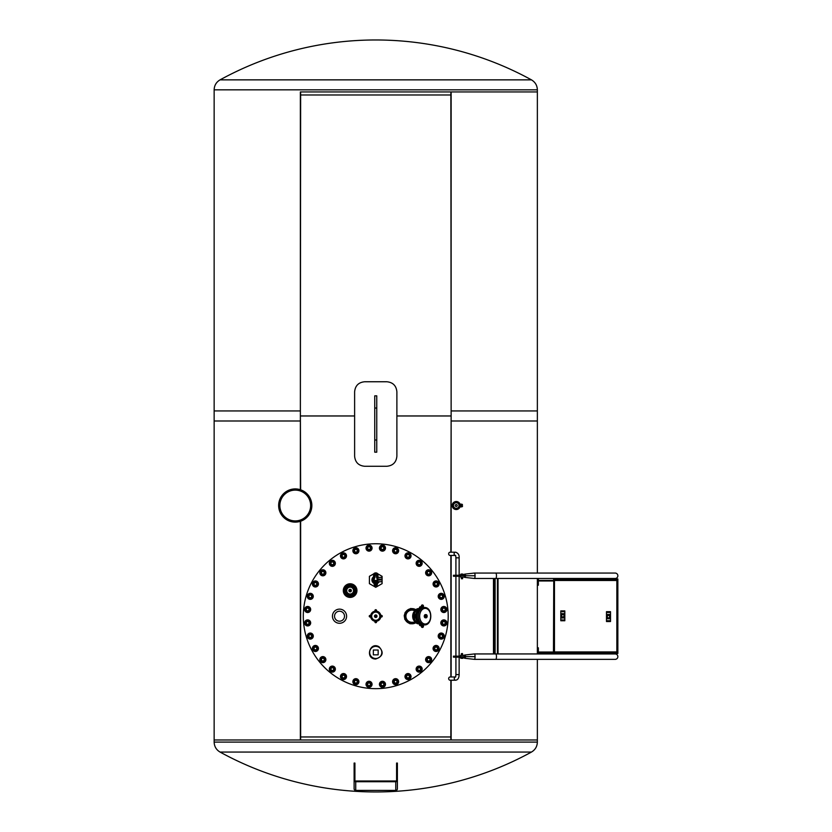 <?xml version="1.0" encoding="UTF-8"?>
<svg xmlns="http://www.w3.org/2000/svg" width="832" height="832" viewBox="0 0 832 832"><rect width="100%" height="100%" fill="white"/><g stroke="black" fill="none" stroke-linecap="round" stroke-linejoin="round"><path stroke-width="1.25" d="M300.362 489.726L300.362 410.935L214.146 410.935L214.146 739.981L300.362 739.981L300.362 521.321M537.358 573.061L537.358 410.935L451.142 410.935L451.142 552.209M451.142 555.433L451.142 676.988M451.142 680.212L451.142 739.981L537.358 739.981L214.146 739.981L214.146 742.092L537.358 742.092L537.358 659.36M450.861 552.209L451.142 410.935M300.643 489.819L300.362 410.935M300.643 521.227L300.643 739.981M450.861 739.981L450.861 680.212M450.861 676.988L450.861 555.433M300.362 91.946L537.358 91.946L451.142 91.946L451.142 420.992L537.358 420.992L537.358 89.835L214.146 89.835L214.146 420.992L300.362 420.992L300.362 91.946M300.643 91.946L300.362 420.992M450.861 91.946L451.142 420.992M376.761 395.834L376.761 452.192L374.743 452.192L374.743 395.834L376.761 395.834M455.832 509.465L455.998 509.486A3.973 3.973 0 0 0 456.529 509.486L456.664 509.465M456.862 509.444A3.973 3.973 0 0 0 457.402 509.33M457.725 509.215A3.973 3.973 0 0 0 458.214 508.976L457.631 509.236M459.701 507.489A3.973 3.973 0 0 0 459.94 506.99L459.649 507.572M459.649 503.464L459.94 504.057A3.973 3.973 0 0 0 459.701 503.558M458.484 502.414L458.536 502.206A4.025 4.025 0 0 0 458.245 502.029L458.078 502.164A3.827 3.827 0 0 1 458.484 502.414L458.973 502.559A3.973 3.973 0 0 0 458.505 502.247M457.631 501.8L458.234 502.081A3.973 3.973 0 0 0 457.725 501.831M457.402 501.717A3.973 3.973 0 0 0 456.862 501.592M456.664 501.571L456.498 501.561A3.973 3.973 0 0 0 455.978 501.561L455.832 501.571M455.634 501.592A3.973 3.973 0 0 0 455.104 501.717M454.782 501.831A3.973 3.973 0 0 0 454.282 502.07L454.865 501.8M453.991 502.247A3.973 3.973 0 0 0 453.284 502.798L452.93 503.235A4.025 4.025 0 0 0 452.754 503.526L452.514 504.036A4.025 4.025 0 0 0 452.4 504.348L452.275 504.899A4.025 4.025 0 0 0 452.234 505.242L452.234 505.804A4.025 4.025 0 0 0 452.275 506.137L452.4 506.688A4.025 4.025 0 0 0 452.514 507.01L452.754 507.52A4.025 4.025 0 0 0 452.93 507.801L453.284 508.248A4.025 4.025 0 0 0 453.523 508.487L453.97 508.841A4.025 4.025 0 0 0 454.251 509.018L454.761 509.257A4.025 4.025 0 0 0 455.083 509.371L455.634 509.496A4.025 4.025 0 0 0 455.967 509.538L456.529 509.538A4.025 4.025 0 0 0 456.872 509.496L457.423 509.371A4.025 4.025 0 0 0 457.735 509.257L458.245 509.018A4.025 4.025 0 0 0 458.536 508.841L458.973 508.487A4.025 4.025 0 0 0 459.212 508.248L459.566 507.801A4.025 4.025 0 0 0 459.742 507.52L459.992 507.01A4.025 4.025 0 0 0 460.106 506.688L460.231 506.137A4.025 4.025 0 0 0 460.262 505.804L460.262 505.242A4.025 4.025 0 0 0 460.231 504.899L460.106 504.348A4.025 4.025 0 0 0 459.992 504.036L459.742 503.526A4.025 4.025 0 0 0 459.566 503.235L459.212 502.798A4.025 4.025 0 0 0 458.973 502.559M452.795 503.558A3.973 3.973 0 0 0 452.556 504.046L452.858 503.464M452.504 504.213L452.452 504.369A3.973 3.973 0 0 0 452.327 504.91M452.286 505.242A3.973 3.973 0 0 0 452.286 505.794M452.327 506.137A3.973 3.973 0 0 0 452.442 506.667L452.504 506.823M452.858 507.572L452.556 506.979A3.973 3.973 0 0 0 452.795 507.489M454.865 509.236L454.262 508.955A3.973 3.973 0 0 0 454.782 509.215M455.104 509.33A3.973 3.973 0 0 0 455.634 509.444M397.384 780.239L397.384 788.902A1.612 1.498 180 0 1 395.772 790.4L395.772 781.726A1.612 1.498 0 0 0 397.384 780.239L397.384 763.069L396.583 763.069L396.583 780.239A0.801 0.749 0 0 1 395.772 780.988L355.722 780.988A0.801 0.749 180 0 1 354.921 780.239L354.921 763.069L354.12 763.069L354.12 780.239A1.612 1.498 0 0 0 355.722 781.726L355.722 790.4A1.612 1.498 180 0 1 354.12 788.902L354.12 780.239M355.722 790.4L395.772 790.4M395.772 781.726L355.722 781.726M462.446 505.523L462.436 506.584L462.446 505.523M462.436 506.584L461.24 506.938L461.24 504.109L462.436 504.462M460.044 506.875L461.24 506.875L461.24 504.161L460.044 504.161M455.021 509.298L455.666 509.444M453.471 508.352L454.126 508.872M452.941 507.718L453.357 508.238M452.317 506.022L452.452 506.667M452.296 505.19L452.296 505.856M452.452 504.369L452.317 505.024M453.357 502.809L452.941 503.329M454.126 502.174L453.471 502.684M455.666 501.592L455.021 501.748M457.475 501.748L456.83 501.592M459.025 502.684L458.38 502.174M459.555 503.329L459.139 502.809M459.139 508.238L459.555 507.718M458.38 508.872L459.025 508.352M456.83 509.444L457.475 509.298M456.248 504.566A0.957 0.957 0 0 1 457.08 506.002A0.957 0.957 0 0 1 455.426 506.002A0.957 0.957 0 0 1 456.248 504.566M456.248 502.705A2.818 2.818 0 0 1 458.692 506.927A2.818 2.818 0 0 1 453.814 506.927A2.818 2.818 0 0 1 456.248 502.705M454.022 502.414A3.827 3.827 0 0 1 454.418 502.164L454.251 502.029A4.025 4.025 0 0 0 453.97 502.206L453.721 502.653M454.771 501.998A3.827 3.827 0 0 1 455.208 501.842L455.083 501.665A4.025 4.025 0 0 0 454.761 501.779L454.418 502.164M455.593 501.758A3.827 3.827 0 0 1 456.061 501.706L455.967 501.509A4.025 4.025 0 0 0 455.634 501.54L455.208 501.842M456.446 501.706A3.827 3.827 0 0 1 456.914 501.758L456.872 501.54A4.025 4.025 0 0 0 456.529 501.509L456.061 501.706M457.288 501.842A3.827 3.827 0 0 1 457.735 501.998L457.735 501.779A4.025 4.025 0 0 0 457.423 501.665L456.914 501.758M531.45 79.862A323.814 323.814 0 0 0 220.054 79.862L531.45 79.862C535.236 82.108 537.202 85.436 537.358 89.835M220.054 752.066A323.814 323.814 0 0 0 531.45 752.066L220.054 752.066C216.268 749.819 214.302 746.491 214.146 742.092M300.643 415.969L354.619 415.969L300.643 415.969M396.885 415.969L450.861 415.969L396.885 415.969M450.861 736.965L300.643 736.965L450.861 736.965M300.643 94.973L450.861 94.973L300.643 94.973M386.818 381.753C392.922 382.346 396.282 385.694 396.885 391.81L396.885 456.217C396.282 462.332 392.922 465.681 386.818 466.274L364.676 466.274C358.571 465.681 355.222 462.332 354.619 456.217L354.619 391.81C355.222 385.694 358.571 382.346 364.676 381.753L386.818 381.753M310.71 503.464A15.6 15.6 0 0 0 293.197 490.058A15.6 15.6 0 0 0 279.791 507.572A15.6 15.6 0 0 0 297.305 520.978A15.6 15.6 0 0 0 310.71 503.464A15.6 15.6 0 0 1 297.305 520.978A15.6 15.6 0 0 0 310.71 503.464A15.6 15.6 0 0 0 293.197 490.058A15.6 15.6 0 0 0 279.791 507.572A15.6 15.6 0 0 0 297.305 520.978M311.709 503.329A16.598 16.598 0 0 0 293.062 489.06A16.598 16.598 0 0 0 278.793 507.707A16.598 16.598 0 0 0 297.44 521.976A16.598 16.598 0 0 0 311.709 503.329A16.598 16.598 0 0 0 293.062 489.06A16.598 16.598 0 0 0 278.793 507.707A16.598 16.598 0 0 0 297.44 521.976A16.598 16.598 0 0 0 311.709 503.329M303.295 616.21A72.446 72.446 0 0 1 411.975 553.467A72.446 72.446 0 0 1 411.975 678.954A72.446 72.446 0 0 1 303.295 616.21M344.022 587.579A6.812 6.812 0 0 0 350.574 597.397A6.812 6.812 0 0 0 355.805 586.81A6.812 6.812 0 0 0 344.022 587.579M345.072 588.099A5.647 5.647 0 0 0 350.501 596.232A5.647 5.647 0 0 0 354.827 587.454A5.647 5.647 0 0 0 345.072 588.099M349.003 590.034A1.269 1.269 0 0 0 350.22 591.854A1.269 1.269 0 0 0 351.187 589.888A1.269 1.269 0 0 0 349.003 590.034M349.118 590.096A1.134 1.134 0 0 0 350.21 591.729A1.134 1.134 0 0 0 351.083 589.961A1.134 1.134 0 0 0 349.118 590.096M349.627 591.614A1.134 1.134 0 0 0 351.27 590.522A1.134 1.134 0 0 0 349.502 589.649A1.134 1.134 0 0 0 349.627 591.614M404.747 615.202A7.29 7.29 0 0 1 415.792 609.991A7.29 7.29 0 0 0 404.747 615.202L404.747 617.219A7.29 7.29 0 0 0 415.792 622.43A7.29 7.29 0 0 1 404.747 617.219M404.238 616.21L404.29 615.202L404.924 615.202M404.862 616.21L404.924 617.219M414.7 610.771A6.074 6.074 0 0 0 406.037 614.931A6.074 6.074 0 0 0 412.225 622.284L412.37 622.284A6.178 5.699 -90 0 1 412.006 622.253A130.666 50.003 -90 0 0 412.11 622.263A6.157 5.689 90 0 0 412.464 622.284A6.219 5.741 -90 0 1 412.214 622.284A6.074 6.074 0 0 1 411.975 622.284A6.074 6.074 0 0 0 412.225 622.284M412.953 622.274L412.599 622.284A6.126 5.658 90 0 0 412.766 622.284L413.015 622.284A6.084 5.626 -90 0 1 413.005 622.284L413.317 622.284M413.826 622.284L413.826 622.284A6.126 5.668 -90 0 1 413.462 622.263A6.074 5.616 -90 0 1 412.766 622.253L413.088 622.253A6.094 5.637 90 0 0 413.327 622.274L412.745 622.284M413.182 622.284A6.084 5.626 -90 0 1 413.026 622.284L413.587 622.284A6.105 5.637 90 0 0 413.733 622.284L413.785 622.284A6.105 5.647 -90 0 1 413.681 622.284M414.274 622.284A6.188 5.71 90 0 0 414.305 622.284L415.657 622.284M415.657 610.126L411.975 610.126A6.074 6.074 0 0 0 405.902 616.21A6.074 6.074 0 0 0 411.975 622.284L412.786 622.284M422.542 605.623L422.542 606.934L422.542 605.623M422.406 606.902L422.406 605.654M422.791 607.391A8.819 6.24 90 0 0 422.542 607.391A8.819 6.24 90 0 0 421.356 607.547L421.678 606.746A1.31 0.926 -90 0 1 422.542 604.968A1.31 0.926 -90 0 1 423.405 606.746L423.53 607.412M422.406 604.989A1.31 0.926 90 0 0 421.398 606.746L421.356 607.547M422.542 626.787L422.542 625.487L422.542 626.787M422.406 626.756L422.406 625.518M423.53 625.009L423.405 625.674A1.31 0.926 -90 0 1 422.542 627.442A1.31 0.926 -90 0 1 421.678 625.674L421.356 624.874A8.819 6.24 90 0 0 422.542 625.03A8.819 6.24 90 0 0 422.791 625.019M415.854 617.438A1.31 0.926 -90 0 1 415.522 614.9A1.31 0.926 -90 0 1 415.854 614.983L416.416 614.536A8.819 6.24 90 0 0 416.302 616.21A8.819 6.24 90 0 0 416.416 617.885L416.135 617.885A8.819 6.24 -90 0 0 421.075 624.874L421.398 625.674A1.31 0.926 90 0 0 422.406 627.432M415.064 616.21L415.522 615.555L415.522 616.866L415.064 616.21M415.386 616.834L415.386 615.586M415.085 614.921A0.801 0.572 -90 0 0 415.324 614.442L415.605 614.442A0.801 0.572 90 0 1 415.386 614.9A1.31 0.926 90 0 0 415.386 617.5A0.801 0.572 90 0 1 415.605 617.978A7.207 5.096 90 0 1 415.542 617.521L415.241 617.521M421.075 607.547A8.819 6.24 -90 0 0 416.135 614.536L415.854 614.994M425.412 617.822A1.612 1.134 -90 0 1 425.412 614.598M423.977 624.926A8.819 6.24 -90 0 1 423.041 625.03A8.819 6.24 -90 0 1 416.801 616.21A8.819 6.24 -90 0 1 423.041 607.391A8.819 6.24 -90 0 1 423.977 607.485M339.529 611.218A4.992 4.992 0 0 1 343.845 618.706A4.992 4.992 0 0 1 335.202 618.706A4.992 4.992 0 0 1 339.529 611.218M346.601 616.21A7.072 7.072 0 0 1 339.529 623.282A7.072 7.072 0 0 1 332.446 616.21A7.072 7.072 0 0 1 339.529 609.138A7.072 7.072 0 0 1 346.601 616.21M375.752 658.507A6.074 6.074 0 0 1 370.49 649.397A6.074 6.074 0 0 1 381.004 649.397A6.074 6.074 0 0 1 375.752 658.507M373.339 650.021L378.165 650.021L378.165 654.846L373.339 654.846L373.339 650.021M444.787 608.514A1.362 1.362 0 0 1 444.236 610.813A1.362 1.362 0 0 1 442.52 609.19A1.362 1.362 0 0 1 444.787 608.514M444.954 608.338A1.612 1.612 0 0 0 442.676 608.4A1.612 1.612 0 0 0 442.738 610.667A1.612 1.612 0 0 0 445.016 610.605A1.612 1.612 0 0 0 444.954 608.338M442.239 609.502A1.612 1.612 0 0 0 444.652 610.896A1.612 1.612 0 0 0 444.652 608.109A1.612 1.612 0 0 0 442.239 609.502M443.841 607.235A2.267 2.267 0 0 0 441.886 610.636A2.267 2.267 0 0 0 445.806 610.636A2.267 2.267 0 0 0 443.841 607.235M441.428 608.109L443.841 606.715L446.264 608.109L446.264 610.896L443.841 612.29L441.428 610.896L441.428 608.109M443.841 612.518A3.016 3.016 0 0 0 446.462 607.994A3.016 3.016 0 0 0 441.23 607.994A3.016 3.016 0 0 0 443.841 612.518M441.958 595.192A1.362 1.362 0 0 1 441.865 597.553A1.362 1.362 0 0 1 439.868 596.294A1.362 1.362 0 0 1 441.958 595.192M442.083 594.984A1.612 1.612 0 0 0 439.868 595.494A1.612 1.612 0 0 0 440.367 597.709A1.612 1.612 0 0 0 442.593 597.199A1.612 1.612 0 0 0 442.083 594.984M439.65 596.658A1.612 1.612 0 0 0 442.291 597.553A1.612 1.612 0 0 0 441.75 594.818A1.612 1.612 0 0 0 439.65 596.658M440.783 594.121A2.267 2.267 0 0 0 439.525 597.844A2.267 2.267 0 0 0 443.373 597.074A2.267 2.267 0 0 0 440.783 594.121M438.589 595.452L440.69 593.611L443.321 594.506L443.872 597.241L441.771 599.082L439.13 598.187L438.589 595.452M441.813 599.31A3.016 3.016 0 0 0 443.498 594.36A3.016 3.016 0 0 0 438.37 595.379A3.016 3.016 0 0 0 441.813 599.31M436.582 582.681A1.362 1.362 0 0 1 436.956 585.01A1.362 1.362 0 0 1 434.751 584.168A1.362 1.362 0 0 1 436.582 582.681M436.675 582.452A1.612 1.612 0 0 0 434.595 583.378A1.612 1.612 0 0 0 435.521 585.458A1.612 1.612 0 0 0 437.601 584.532A1.612 1.612 0 0 0 436.675 582.452M434.606 584.574A1.612 1.612 0 0 0 437.372 584.938A1.612 1.612 0 0 0 436.301 582.358A1.612 1.612 0 0 0 434.606 584.574M435.23 581.859A2.267 2.267 0 0 0 434.72 585.749A2.267 2.267 0 0 0 438.339 584.251A2.267 2.267 0 0 0 435.23 581.859M433.326 583.586L435.032 581.381L437.788 581.745L438.859 584.314L437.164 586.529L434.398 586.165L433.326 583.586M437.247 586.747A3.016 3.016 0 0 0 437.934 581.558A3.016 3.016 0 0 0 433.098 583.554A3.016 3.016 0 0 0 437.247 586.747M428.875 571.459A1.362 1.362 0 0 1 429.697 573.674A1.362 1.362 0 0 1 427.367 573.279A1.362 1.362 0 0 1 428.875 571.459M428.917 571.21A1.612 1.612 0 0 0 427.055 572.53A1.612 1.612 0 0 0 428.376 574.392A1.612 1.612 0 0 0 430.227 573.071A1.612 1.612 0 0 0 428.917 571.21M427.305 573.695A1.612 1.612 0 0 0 430.092 573.508A1.612 1.612 0 0 0 428.542 571.189A1.612 1.612 0 0 0 427.305 573.695M427.388 570.918A2.267 2.267 0 0 0 427.638 574.829A2.267 2.267 0 0 0 430.903 572.655A2.267 2.267 0 0 0 427.388 570.918M425.859 572.978L427.097 570.482L429.874 570.294L431.423 572.614L430.196 575.12L427.409 575.297L425.859 572.978M430.321 575.307A3.016 3.016 0 0 0 429.978 570.097A3.016 3.016 0 0 0 425.63 572.998A3.016 3.016 0 0 0 430.321 575.307M419.12 561.954A1.362 1.362 0 0 1 420.358 563.961A1.362 1.362 0 0 1 417.997 564.034A1.362 1.362 0 0 1 419.12 561.954M419.11 561.704A1.612 1.612 0 0 0 417.55 563.358A1.612 1.612 0 0 0 419.203 564.928A1.612 1.612 0 0 0 420.763 563.274A1.612 1.612 0 0 0 419.11 561.704M418.018 564.45A1.612 1.612 0 0 0 420.711 563.732A1.612 1.612 0 0 0 418.746 561.756A1.612 1.612 0 0 0 418.018 564.45M417.56 561.714A2.267 2.267 0 0 0 418.569 565.5A2.267 2.267 0 0 0 421.346 562.734A2.267 2.267 0 0 0 417.56 561.714M416.468 564.034L417.186 561.34L419.879 560.622L421.855 562.598L421.127 565.292L418.434 566.01L416.468 564.034M421.294 565.448A3.016 3.016 0 0 0 419.942 560.404A3.016 3.016 0 0 0 416.239 564.096A3.016 3.016 0 0 0 421.294 565.448M407.701 554.538A1.362 1.362 0 0 1 409.313 556.265A1.362 1.362 0 0 1 407.004 556.795A1.362 1.362 0 0 1 407.701 554.538M407.649 554.289A1.612 1.612 0 0 0 406.432 556.223A1.612 1.612 0 0 0 408.366 557.43A1.612 1.612 0 0 0 409.573 555.506A1.612 1.612 0 0 0 407.649 554.289M407.108 557.201A1.612 1.612 0 0 0 409.614 555.974A1.612 1.612 0 0 0 407.295 554.424A1.612 1.612 0 0 0 407.108 557.201M406.12 554.601A2.267 2.267 0 0 0 407.857 558.126A2.267 2.267 0 0 0 410.041 554.861A2.267 2.267 0 0 0 406.12 554.601M405.506 557.097L405.683 554.31L408.19 553.082L410.509 554.632L410.322 557.409L407.826 558.646L405.506 557.097M410.519 557.544A3.016 3.016 0 0 0 408.2 552.854A3.016 3.016 0 0 0 405.298 557.201A3.016 3.016 0 0 0 410.519 557.544M395.054 549.484A1.362 1.362 0 0 1 396.968 550.867A1.362 1.362 0 0 1 394.815 551.834A1.362 1.362 0 0 1 395.054 549.484M394.95 549.255A1.612 1.612 0 0 0 394.139 551.387A1.612 1.612 0 0 0 396.271 552.198A1.612 1.612 0 0 0 397.082 550.077A1.612 1.612 0 0 0 394.95 549.255M394.992 552.219A1.612 1.612 0 0 0 397.207 550.524A1.612 1.612 0 0 0 394.628 549.453A1.612 1.612 0 0 0 394.992 552.219M393.526 549.858A2.267 2.267 0 0 0 395.907 552.978A2.267 2.267 0 0 0 397.405 549.349A2.267 2.267 0 0 0 393.526 549.858M393.401 552.427L393.037 549.661L395.252 547.966L397.821 549.037L398.185 551.793L395.98 553.498L393.401 552.427M398.403 551.886A3.016 3.016 0 0 0 395.221 547.737A3.016 3.016 0 0 0 393.214 552.573A3.016 3.016 0 0 0 398.403 551.886M381.67 546.998A1.362 1.362 0 0 1 383.812 547.986A1.362 1.362 0 0 1 381.888 549.349A1.362 1.362 0 0 1 381.67 546.998M381.524 546.801A1.612 1.612 0 0 0 381.139 549.047A1.612 1.612 0 0 0 383.386 549.422A1.612 1.612 0 0 0 383.77 547.186A1.612 1.612 0 0 0 381.524 546.801M382.138 549.692A1.612 1.612 0 0 0 383.978 547.591A1.612 1.612 0 0 0 381.243 547.05A1.612 1.612 0 0 0 382.138 549.692M380.234 547.674A2.267 2.267 0 0 0 383.188 550.254A2.267 2.267 0 0 0 383.947 546.416A2.267 2.267 0 0 0 380.234 547.674M380.619 550.212L379.725 547.57L381.555 545.47L384.29 546.021L385.195 548.652L383.354 550.753L380.619 550.212M385.414 548.704A3.016 3.016 0 0 0 381.482 545.251A3.016 3.016 0 0 0 380.463 550.378A3.016 3.016 0 0 0 385.414 548.704M368.056 547.175A1.362 1.362 0 0 1 370.354 547.726A1.362 1.362 0 0 1 368.722 549.442A1.362 1.362 0 0 1 368.056 547.175M367.869 547.009A1.612 1.612 0 0 0 367.942 549.286A1.612 1.612 0 0 0 370.209 549.224A1.612 1.612 0 0 0 370.146 546.946A1.612 1.612 0 0 0 367.869 547.009M369.044 549.723A1.612 1.612 0 0 0 370.438 547.31A1.612 1.612 0 0 0 367.65 547.31A1.612 1.612 0 0 0 369.044 549.723M366.777 548.111A2.267 2.267 0 0 0 370.178 550.077A2.267 2.267 0 0 0 370.178 546.156A2.267 2.267 0 0 0 366.777 548.111M367.65 550.524L366.257 548.111L367.65 545.698L370.438 545.698L371.831 548.111L370.438 550.524L367.65 550.524M372.06 548.111A3.016 3.016 0 0 0 367.536 545.501A3.016 3.016 0 0 0 367.536 550.732A3.016 3.016 0 0 0 372.06 548.111M354.734 550.004A1.362 1.362 0 0 1 357.094 550.098A1.362 1.362 0 0 1 355.836 552.094A1.362 1.362 0 0 1 354.734 550.004M354.526 549.869A1.612 1.612 0 0 0 355.025 552.094A1.612 1.612 0 0 0 357.25 551.585A1.612 1.612 0 0 0 356.741 549.37A1.612 1.612 0 0 0 354.526 549.869M356.2 552.313A1.612 1.612 0 0 0 357.094 549.671A1.612 1.612 0 0 0 354.359 550.212A1.612 1.612 0 0 0 356.2 552.313M353.662 551.169A2.267 2.267 0 0 0 357.375 552.427A2.267 2.267 0 0 0 356.616 548.59A2.267 2.267 0 0 0 353.662 551.169M354.994 553.374L353.153 551.273L354.047 548.631L356.782 548.09L358.623 550.181L357.729 552.822L354.994 553.374M358.852 550.139A3.016 3.016 0 0 0 353.902 548.465A3.016 3.016 0 0 0 354.921 553.592A3.016 3.016 0 0 0 358.852 550.139M342.222 555.381A1.362 1.362 0 0 1 344.552 555.006A1.362 1.362 0 0 1 343.71 557.211A1.362 1.362 0 0 1 342.222 555.381M341.994 555.287A1.612 1.612 0 0 0 342.919 557.367A1.612 1.612 0 0 0 344.999 556.442A1.612 1.612 0 0 0 344.074 554.362A1.612 1.612 0 0 0 341.994 555.287M344.115 557.346A1.612 1.612 0 0 0 344.479 554.59A1.612 1.612 0 0 0 341.9 555.651A1.612 1.612 0 0 0 344.115 557.346M341.401 556.733A2.267 2.267 0 0 0 345.29 557.242A2.267 2.267 0 0 0 343.793 553.623A2.267 2.267 0 0 0 341.401 556.733M343.127 558.626L340.922 556.93L341.286 554.164L343.855 553.103L346.07 554.798L345.706 557.565L343.127 558.626M346.278 554.705A3.016 3.016 0 0 0 341.099 554.029A3.016 3.016 0 0 0 343.096 558.854A3.016 3.016 0 0 0 346.278 554.705M331.001 563.087A1.362 1.362 0 0 1 333.216 562.266A1.362 1.362 0 0 1 332.81 564.595A1.362 1.362 0 0 1 331.001 563.087M330.751 563.046A1.612 1.612 0 0 0 332.072 564.907A1.612 1.612 0 0 0 333.923 563.586A1.612 1.612 0 0 0 332.613 561.725A1.612 1.612 0 0 0 330.751 563.046M333.237 564.658A1.612 1.612 0 0 0 333.05 561.87A1.612 1.612 0 0 0 330.73 563.42A1.612 1.612 0 0 0 333.237 564.658M330.46 564.574A2.267 2.267 0 0 0 334.37 564.314A2.267 2.267 0 0 0 332.197 561.059A2.267 2.267 0 0 0 330.46 564.574M332.519 566.103L330.023 564.866L329.836 562.078L332.155 560.529L334.662 561.766L334.838 564.554L332.519 566.103M334.849 561.642A3.016 3.016 0 0 0 329.638 561.985A3.016 3.016 0 0 0 332.54 566.332A3.016 3.016 0 0 0 334.849 561.642M321.495 572.842A1.362 1.362 0 0 1 323.502 571.605A1.362 1.362 0 0 1 323.575 573.966A1.362 1.362 0 0 1 321.495 572.842M321.246 572.842A1.612 1.612 0 0 0 322.899 574.413A1.612 1.612 0 0 0 324.47 572.759A1.612 1.612 0 0 0 322.816 571.189A1.612 1.612 0 0 0 321.246 572.842M323.991 573.934A1.612 1.612 0 0 0 323.274 571.241A1.612 1.612 0 0 0 321.298 573.217A1.612 1.612 0 0 0 323.991 573.934M321.256 574.402A2.267 2.267 0 0 0 325.042 573.383A2.267 2.267 0 0 0 322.275 570.617A2.267 2.267 0 0 0 321.256 574.402M323.575 575.494L320.882 574.777L320.164 572.083L322.13 570.107L324.823 570.825L325.551 573.518L323.575 575.494M324.99 570.669A3.016 3.016 0 0 0 319.935 572.021A3.016 3.016 0 0 0 323.638 575.713A3.016 3.016 0 0 0 324.99 570.669M314.08 584.262A1.362 1.362 0 0 1 315.806 582.65A1.362 1.362 0 0 1 316.326 584.948A1.362 1.362 0 0 1 314.08 584.262M313.83 584.314A1.612 1.612 0 0 0 315.765 585.52A1.612 1.612 0 0 0 316.971 583.596A1.612 1.612 0 0 0 315.047 582.379A1.612 1.612 0 0 0 313.83 584.314M316.742 584.844A1.612 1.612 0 0 0 315.505 582.348A1.612 1.612 0 0 0 313.955 584.667A1.612 1.612 0 0 0 316.742 584.844M314.142 585.832A2.267 2.267 0 0 0 317.668 584.106A2.267 2.267 0 0 0 314.402 581.922A2.267 2.267 0 0 0 314.142 585.832M316.638 586.456L313.851 586.269L312.624 583.773L314.174 581.454L316.95 581.63L318.188 584.137L316.638 586.456M317.086 581.443A3.016 3.016 0 0 0 312.395 583.752A3.016 3.016 0 0 0 316.742 586.664A3.016 3.016 0 0 0 317.086 581.443M309.026 596.898A1.362 1.362 0 0 1 310.409 594.994A1.362 1.362 0 0 1 311.376 597.147A1.362 1.362 0 0 1 309.026 596.898M308.797 597.002A1.612 1.612 0 0 0 310.929 597.813A1.612 1.612 0 0 0 311.74 595.691A1.612 1.612 0 0 0 309.618 594.88A1.612 1.612 0 0 0 308.797 597.002M311.761 596.96A1.612 1.612 0 0 0 310.066 594.745A1.612 1.612 0 0 0 308.994 597.324A1.612 1.612 0 0 0 311.761 596.96M309.4 598.437A2.267 2.267 0 0 0 312.52 596.055A2.267 2.267 0 0 0 308.89 594.547A2.267 2.267 0 0 0 309.4 598.437M311.969 598.562L309.202 598.926L307.507 596.71L308.568 594.131L311.334 593.767L313.04 595.982L311.969 598.562M311.428 593.559A3.016 3.016 0 0 0 307.278 596.742A3.016 3.016 0 0 0 312.104 598.738A3.016 3.016 0 0 0 311.428 593.559M306.54 610.293A1.362 1.362 0 0 1 307.528 608.14A1.362 1.362 0 0 1 308.89 610.074A1.362 1.362 0 0 1 306.54 610.293M306.342 610.438A1.612 1.612 0 0 0 308.589 610.813A1.612 1.612 0 0 0 308.963 608.566A1.612 1.612 0 0 0 306.727 608.192A1.612 1.612 0 0 0 306.342 610.438M309.234 609.814A1.612 1.612 0 0 0 307.133 607.974A1.612 1.612 0 0 0 306.592 610.709A1.612 1.612 0 0 0 309.234 609.814M307.216 611.718A2.267 2.267 0 0 0 309.795 608.774A2.267 2.267 0 0 0 305.947 608.005A2.267 2.267 0 0 0 307.216 611.718M309.754 611.343L307.112 612.238L305.011 610.397L305.562 607.662L308.194 606.767L310.294 608.608L309.754 611.343M308.246 606.538A3.016 3.016 0 0 0 304.793 610.47A3.016 3.016 0 0 0 309.92 611.489A3.016 3.016 0 0 0 308.246 606.538M306.717 623.906A1.362 1.362 0 0 1 307.268 621.608A1.362 1.362 0 0 1 308.984 623.23A1.362 1.362 0 0 1 306.717 623.906M306.55 624.083A1.612 1.612 0 0 0 308.828 624.021A1.612 1.612 0 0 0 308.755 621.743A1.612 1.612 0 0 0 306.488 621.806A1.612 1.612 0 0 0 306.55 624.083M309.265 622.918A1.612 1.612 0 0 0 306.852 621.525A1.612 1.612 0 0 0 306.852 624.312A1.612 1.612 0 0 0 309.265 622.918M307.653 625.175A2.267 2.267 0 0 0 309.618 621.785A2.267 2.267 0 0 0 305.698 621.785A2.267 2.267 0 0 0 307.653 625.175M310.066 624.312L307.653 625.706L305.24 624.312L305.24 621.525L307.653 620.131L310.066 621.525L310.066 624.312M307.653 619.892A3.016 3.016 0 0 0 305.042 624.426A3.016 3.016 0 0 0 310.263 624.426A3.016 3.016 0 0 0 307.653 619.892M309.546 637.229A1.362 1.362 0 0 1 309.639 634.868A1.362 1.362 0 0 1 311.636 636.126A1.362 1.362 0 0 1 309.546 637.229M309.41 637.437A1.612 1.612 0 0 0 311.636 636.927A1.612 1.612 0 0 0 311.126 634.712A1.612 1.612 0 0 0 308.911 635.211A1.612 1.612 0 0 0 309.41 637.437M311.854 635.762A1.612 1.612 0 0 0 309.213 634.858A1.612 1.612 0 0 0 309.754 637.593A1.612 1.612 0 0 0 311.854 635.762M310.71 638.29A2.267 2.267 0 0 0 311.969 634.577A2.267 2.267 0 0 0 308.131 635.346A2.267 2.267 0 0 0 310.71 638.29M312.915 636.969L310.814 638.81L308.173 637.915L307.632 635.18L309.722 633.339L312.364 634.234L312.915 636.969M309.681 633.11A3.016 3.016 0 0 0 307.996 638.061A3.016 3.016 0 0 0 313.134 637.042A3.016 3.016 0 0 0 309.681 633.11M314.922 649.74A1.362 1.362 0 0 1 314.548 647.41A1.362 1.362 0 0 1 316.753 648.253A1.362 1.362 0 0 1 314.922 649.74M314.829 649.969A1.612 1.612 0 0 0 316.909 649.043A1.612 1.612 0 0 0 315.983 646.963A1.612 1.612 0 0 0 313.903 647.889A1.612 1.612 0 0 0 314.829 649.969M316.888 647.847A1.612 1.612 0 0 0 314.122 647.483A1.612 1.612 0 0 0 315.193 650.062A1.612 1.612 0 0 0 316.888 647.847M316.274 650.551A2.267 2.267 0 0 0 316.784 646.672A2.267 2.267 0 0 0 313.154 648.17A2.267 2.267 0 0 0 316.274 650.551M318.167 648.825L316.472 651.04L313.706 650.676L312.634 648.097L314.34 645.892L317.106 646.256L318.167 648.825M314.246 645.674A3.016 3.016 0 0 0 313.57 650.863A3.016 3.016 0 0 0 318.396 648.856A3.016 3.016 0 0 0 314.246 645.674M322.629 660.962A1.362 1.362 0 0 1 321.807 658.746A1.362 1.362 0 0 1 324.137 659.142A1.362 1.362 0 0 1 322.629 660.962M322.587 661.201A1.612 1.612 0 0 0 324.438 659.89A1.612 1.612 0 0 0 323.128 658.029A1.612 1.612 0 0 0 321.266 659.35A1.612 1.612 0 0 0 322.587 661.201M324.199 658.726A1.612 1.612 0 0 0 321.412 658.902A1.612 1.612 0 0 0 322.962 661.222A1.612 1.612 0 0 0 324.199 658.726M324.116 661.502A2.267 2.267 0 0 0 323.856 657.592A2.267 2.267 0 0 0 320.601 659.766A2.267 2.267 0 0 0 324.116 661.502M325.634 659.433L324.407 661.939L321.62 662.116L320.07 659.797L321.308 657.301L324.085 657.114L325.634 659.433M321.183 657.103A3.016 3.016 0 0 0 321.516 662.324A3.016 3.016 0 0 0 325.874 659.422A3.016 3.016 0 0 0 321.183 657.103M332.384 670.467A1.362 1.362 0 0 1 331.146 668.45A1.362 1.362 0 0 1 333.507 668.387A1.362 1.362 0 0 1 332.384 670.467M332.384 670.717A1.612 1.612 0 0 0 333.954 669.053A1.612 1.612 0 0 0 332.301 667.493A1.612 1.612 0 0 0 330.73 669.146A1.612 1.612 0 0 0 332.384 670.717M333.476 667.961A1.612 1.612 0 0 0 330.782 668.689A1.612 1.612 0 0 0 332.758 670.654A1.612 1.612 0 0 0 333.476 667.961M333.944 670.706A2.267 2.267 0 0 0 332.925 666.921A2.267 2.267 0 0 0 330.158 669.687A2.267 2.267 0 0 0 333.944 670.706M335.036 668.377L334.308 671.07L331.614 671.798L329.649 669.822L330.366 667.129L333.06 666.411L335.036 668.377M330.21 666.973A3.016 3.016 0 0 0 331.562 672.017A3.016 3.016 0 0 0 335.254 668.325A3.016 3.016 0 0 0 330.21 666.973M343.793 677.882A1.362 1.362 0 0 1 342.191 676.156A1.362 1.362 0 0 1 344.49 675.626A1.362 1.362 0 0 1 343.793 677.882M343.855 678.122A1.612 1.612 0 0 0 345.062 676.198A1.612 1.612 0 0 0 343.138 674.981A1.612 1.612 0 0 0 341.921 676.915A1.612 1.612 0 0 0 343.855 678.122M344.386 675.22A1.612 1.612 0 0 0 341.89 676.447A1.612 1.612 0 0 0 344.209 677.997A1.612 1.612 0 0 0 344.386 675.22M345.374 677.81A2.267 2.267 0 0 0 343.647 674.294A2.267 2.267 0 0 0 341.463 677.56A2.267 2.267 0 0 0 345.374 677.81M345.998 675.324L345.81 678.101L343.314 679.338L340.995 677.789L341.172 675.002L343.678 673.774L345.998 675.324M340.985 674.877A3.016 3.016 0 0 0 343.294 679.567A3.016 3.016 0 0 0 346.206 675.22A3.016 3.016 0 0 0 340.985 674.877M356.439 682.937A1.362 1.362 0 0 1 354.536 681.543A1.362 1.362 0 0 1 356.689 680.586A1.362 1.362 0 0 1 356.439 682.937M356.543 683.155A1.612 1.612 0 0 0 357.354 681.034A1.612 1.612 0 0 0 355.233 680.222A1.612 1.612 0 0 0 354.422 682.344A1.612 1.612 0 0 0 356.543 683.155M356.502 680.202A1.612 1.612 0 0 0 354.286 681.897A1.612 1.612 0 0 0 356.866 682.968A1.612 1.612 0 0 0 356.502 680.202M357.978 682.552A2.267 2.267 0 0 0 355.586 679.442A2.267 2.267 0 0 0 354.089 683.062A2.267 2.267 0 0 0 357.978 682.552M358.103 679.994L358.467 682.76L356.252 684.455L353.673 683.384L353.309 680.618L355.524 678.922L358.103 679.994M353.101 680.534A3.016 3.016 0 0 0 356.283 684.684A3.016 3.016 0 0 0 358.28 679.848A3.016 3.016 0 0 0 353.101 680.534M369.834 685.412A1.362 1.362 0 0 1 367.682 684.434A1.362 1.362 0 0 1 369.616 683.062A1.362 1.362 0 0 1 369.834 685.412M369.97 685.62A1.612 1.612 0 0 0 370.354 683.374A1.612 1.612 0 0 0 368.108 682.989A1.612 1.612 0 0 0 367.734 685.235A1.612 1.612 0 0 0 369.97 685.62M369.356 682.729A1.612 1.612 0 0 0 367.515 684.819A1.612 1.612 0 0 0 370.25 685.37A1.612 1.612 0 0 0 369.356 682.729M371.259 684.746A2.267 2.267 0 0 0 368.316 682.157A2.267 2.267 0 0 0 367.546 686.005A2.267 2.267 0 0 0 371.259 684.746M370.885 682.209L371.779 684.85L369.938 686.941L367.203 686.4L366.309 683.758L368.15 681.668L370.885 682.209M366.08 683.717A3.016 3.016 0 0 0 370.011 687.159A3.016 3.016 0 0 0 371.03 682.032A3.016 3.016 0 0 0 366.08 683.717M383.448 685.246A1.362 1.362 0 0 1 381.15 684.694A1.362 1.362 0 0 1 382.772 682.978A1.362 1.362 0 0 1 383.448 685.246M383.625 685.412A1.612 1.612 0 0 0 383.562 683.134A1.612 1.612 0 0 0 381.285 683.197A1.612 1.612 0 0 0 381.347 685.474A1.612 1.612 0 0 0 383.625 685.412M382.46 682.698A1.612 1.612 0 0 0 381.066 685.11A1.612 1.612 0 0 0 383.854 685.11A1.612 1.612 0 0 0 382.46 682.698M384.717 684.31A2.267 2.267 0 0 0 381.326 682.344A2.267 2.267 0 0 0 381.326 686.265A2.267 2.267 0 0 0 384.717 684.31M383.854 681.886L385.247 684.31L383.854 686.722L381.066 686.722L379.673 684.31L381.066 681.886L383.854 681.886M379.434 684.31A3.016 3.016 0 0 0 383.968 686.92A3.016 3.016 0 0 0 383.968 681.689A3.016 3.016 0 0 0 379.434 684.31M396.77 682.417A1.362 1.362 0 0 1 394.41 682.323A1.362 1.362 0 0 1 395.668 680.326A1.362 1.362 0 0 1 396.77 682.417M396.978 682.542A1.612 1.612 0 0 0 396.469 680.326A1.612 1.612 0 0 0 394.254 680.836A1.612 1.612 0 0 0 394.753 683.051A1.612 1.612 0 0 0 396.978 682.542M395.294 680.108A1.612 1.612 0 0 0 394.399 682.75A1.612 1.612 0 0 0 397.134 682.209A1.612 1.612 0 0 0 395.294 680.108M397.831 681.242A2.267 2.267 0 0 0 394.118 679.983A2.267 2.267 0 0 0 394.888 683.831A2.267 2.267 0 0 0 397.831 681.242M396.51 679.047L398.351 681.148L397.446 683.79L394.711 684.33L392.881 682.23L393.775 679.588L396.51 679.047M392.652 682.282A3.016 3.016 0 0 0 397.602 683.956A3.016 3.016 0 0 0 396.583 678.829A3.016 3.016 0 0 0 392.652 682.282M409.282 677.04A1.362 1.362 0 0 1 406.952 677.414A1.362 1.362 0 0 1 407.794 675.21A1.362 1.362 0 0 1 409.282 677.04M409.51 677.134A1.612 1.612 0 0 0 408.585 675.054A1.612 1.612 0 0 0 406.505 675.979A1.612 1.612 0 0 0 407.43 678.059A1.612 1.612 0 0 0 409.51 677.134M407.389 675.064A1.612 1.612 0 0 0 407.025 677.83A1.612 1.612 0 0 0 409.604 676.77A1.612 1.612 0 0 0 407.389 675.064M410.093 675.688A2.267 2.267 0 0 0 406.214 675.178A2.267 2.267 0 0 0 407.711 678.798A2.267 2.267 0 0 0 410.093 675.688M408.366 673.795L410.582 675.49L410.218 678.257L407.638 679.318L405.434 677.622L405.798 674.856L408.366 673.795M405.215 677.706A3.016 3.016 0 0 0 410.405 678.392A3.016 3.016 0 0 0 408.398 673.566A3.016 3.016 0 0 0 405.215 677.706M420.503 669.334A1.362 1.362 0 0 1 418.288 670.155A1.362 1.362 0 0 1 418.683 667.826A1.362 1.362 0 0 1 420.503 669.334M420.742 669.375A1.612 1.612 0 0 0 419.432 667.514A1.612 1.612 0 0 0 417.57 668.834A1.612 1.612 0 0 0 418.891 670.686A1.612 1.612 0 0 0 420.742 669.375M418.267 667.763A1.612 1.612 0 0 0 418.444 670.55A1.612 1.612 0 0 0 420.763 669.001A1.612 1.612 0 0 0 418.267 667.763M421.044 667.846A2.267 2.267 0 0 0 417.123 668.106A2.267 2.267 0 0 0 419.307 671.362A2.267 2.267 0 0 0 421.044 667.846M418.974 666.318L421.481 667.555L421.658 670.332L419.338 671.882L416.842 670.654L416.655 667.867L418.974 666.318M416.645 670.779A3.016 3.016 0 0 0 421.866 670.436A3.016 3.016 0 0 0 418.964 666.089A3.016 3.016 0 0 0 416.645 670.779M430.009 659.578A1.362 1.362 0 0 1 427.991 660.816A1.362 1.362 0 0 1 427.929 658.455A1.362 1.362 0 0 1 430.009 659.578M430.248 659.568A1.612 1.612 0 0 0 428.594 658.008A1.612 1.612 0 0 0 427.034 659.662A1.612 1.612 0 0 0 428.688 661.232A1.612 1.612 0 0 0 430.248 659.568M427.502 658.476A1.612 1.612 0 0 0 428.23 661.17A1.612 1.612 0 0 0 430.196 659.204A1.612 1.612 0 0 0 427.502 658.476M430.248 658.018A2.267 2.267 0 0 0 426.452 659.027A2.267 2.267 0 0 0 429.229 661.804A2.267 2.267 0 0 0 430.248 658.018M427.918 656.926L430.612 657.644L431.34 660.338L429.364 662.314L426.67 661.586L425.953 658.892L427.918 656.926M426.504 661.752A3.016 3.016 0 0 0 431.558 660.4A3.016 3.016 0 0 0 427.866 656.698A3.016 3.016 0 0 0 426.504 661.752M437.424 648.159A1.362 1.362 0 0 1 435.698 649.771A1.362 1.362 0 0 1 435.167 647.462A1.362 1.362 0 0 1 437.424 648.159M437.663 648.107A1.612 1.612 0 0 0 435.739 646.89A1.612 1.612 0 0 0 434.522 648.825A1.612 1.612 0 0 0 436.457 650.031A1.612 1.612 0 0 0 437.663 648.107M434.762 647.566A1.612 1.612 0 0 0 435.989 650.073A1.612 1.612 0 0 0 437.538 647.754A1.612 1.612 0 0 0 434.762 647.566M437.351 646.578A2.267 2.267 0 0 0 433.836 648.315A2.267 2.267 0 0 0 437.102 650.499A2.267 2.267 0 0 0 437.351 646.578M434.866 645.965L437.642 646.142L438.88 648.648L437.33 650.967L434.543 650.78L433.316 648.284L434.866 645.965M434.418 650.978A3.016 3.016 0 0 0 439.109 648.658A3.016 3.016 0 0 0 434.762 645.757A3.016 3.016 0 0 0 434.418 650.978M442.468 635.513A1.362 1.362 0 0 1 441.085 637.426A1.362 1.362 0 0 1 440.128 635.274A1.362 1.362 0 0 1 442.468 635.513M442.697 635.419A1.612 1.612 0 0 0 440.575 634.598A1.612 1.612 0 0 0 439.764 636.73A1.612 1.612 0 0 0 441.886 637.541A1.612 1.612 0 0 0 442.697 635.419M439.743 635.461A1.612 1.612 0 0 0 441.438 637.666A1.612 1.612 0 0 0 442.51 635.097A1.612 1.612 0 0 0 439.743 635.461M442.094 633.984A2.267 2.267 0 0 0 438.984 636.366A2.267 2.267 0 0 0 442.603 637.863A2.267 2.267 0 0 0 442.094 633.984M439.535 633.859L442.291 633.495L443.997 635.71L442.926 638.279L440.159 638.643L438.464 636.438L439.535 633.859M440.076 638.862A3.016 3.016 0 0 0 444.226 635.679A3.016 3.016 0 0 0 439.39 633.672A3.016 3.016 0 0 0 440.076 638.862M444.954 622.128A1.362 1.362 0 0 1 443.976 624.27A1.362 1.362 0 0 1 442.603 622.346A1.362 1.362 0 0 1 444.954 622.128M445.162 621.982A1.612 1.612 0 0 0 442.915 621.598A1.612 1.612 0 0 0 442.53 623.844A1.612 1.612 0 0 0 444.777 624.229A1.612 1.612 0 0 0 445.162 621.982M442.27 622.606A1.612 1.612 0 0 0 444.361 624.437A1.612 1.612 0 0 0 444.912 621.702A1.612 1.612 0 0 0 442.27 622.606M444.288 620.693A2.267 2.267 0 0 0 441.698 623.646A2.267 2.267 0 0 0 445.546 624.406A2.267 2.267 0 0 0 444.288 620.693M441.75 621.078L444.392 620.183L446.482 622.024L445.942 624.759L443.3 625.654L441.21 623.813L441.75 621.078M443.258 625.872A3.016 3.016 0 0 0 446.701 621.941A3.016 3.016 0 0 0 441.574 620.922A3.016 3.016 0 0 0 443.258 625.872M377.364 580.611A1.914 1.914 0 0 0 377.364 578.552L376.355 574.382L377.114 578.542M374.327 578.781L374.14 578.542A1.914 1.914 0 0 0 374.14 580.611M374.265 580.788A1.914 1.914 0 0 0 377.229 580.788M373.433 579.582A2.319 2.319 0 0 0 375.752 581.901A2.319 2.319 0 0 0 377.333 577.886A2.319 2.319 0 0 1 375.752 581.901A2.319 2.319 0 0 1 373.433 579.582A2.319 2.319 0 0 0 375.752 581.901A2.319 2.319 0 0 0 378.061 579.582A2.319 2.319 0 0 1 375.752 581.901A2.319 2.319 0 0 1 374.171 577.886A2.319 2.319 0 0 0 373.433 579.582M375.305 581.651L374.182 581.006L375.305 581.651A2.111 2.111 0 0 0 376.199 581.651L377.312 581.006L376.199 581.651M373.734 580.226L373.734 578.937L373.734 580.226A2.111 2.111 0 0 0 374.182 581.006M377.312 581.006A2.111 2.111 0 0 0 377.759 580.226L377.759 578.937L377.759 580.226M374.14 578.209A2.111 2.111 0 0 0 373.734 578.937M377.759 578.937A2.111 2.111 0 0 0 377.364 578.209M375.066 574.569L374.14 579.862L375.19 574.569M377.364 578.313L376.314 573.976L377.364 580.788L374.14 580.788L374.14 579.862M374.41 575.474A1.404 1.154 180 0 1 374.899 574.912M376.594 574.912A1.404 1.154 180 0 1 377.083 575.474M376.636 583.544A1.019 0.957 0 0 1 374.858 583.544M376.74 583.658A1.019 0.957 0 0 1 374.764 583.658M378.581 577.418A3.827 3.827 0 0 0 377.905 576.826A3.827 3.827 0 0 1 378.581 577.418A3.827 3.827 0 0 0 377.905 576.826M373.589 576.826A3.827 3.827 0 0 0 374.14 583.45A3.827 3.827 0 0 1 373.589 576.826A3.827 3.827 0 0 0 371.925 579.987M377.26 575.234A1.674 1.373 -0 0 0 376.522 574.621M374.972 574.621A1.674 1.373 -0 0 0 374.244 575.234M374.639 583.866A1.206 1.134 180 0 0 376.854 583.866M375.752 583.18A1.206 1.134 180 0 0 374.546 584.314A1.206 1.134 180 0 0 375.752 585.447A1.206 1.134 180 0 0 376.958 584.314A1.206 1.134 180 0 0 375.752 583.18M376.792 575.713A1.674 1.373 -0 0 0 375.752 573.269A1.674 1.373 -0 0 0 374.702 575.713M379.142 581.745A3.827 3.827 0 0 1 377.364 583.45A3.827 3.827 0 0 0 379.142 581.745M377.967 575.775L377.967 575.193M374.702 575.723A1.706 1.394 180 0 1 377 573.674A1.706 1.394 180 0 1 376.792 575.723M377.967 575.068L377.624 573.747M377.967 576.722L377.967 573.914L382.086 576.326L382.086 583.648L375.752 587.309L369.408 583.648L369.408 576.326L373.537 573.945L374.015 575.796A2.163 1.768 180 0 1 375.752 572.905A2.163 1.768 180 0 1 377.489 575.796L377.759 576.878M374.015 575.796L374.015 576.95L373.537 575.567L373.537 576.722M376.875 576.035A2.059 1.685 -0 0 0 377.302 573.518A2.059 1.685 -0 0 0 374.192 573.518A2.059 1.685 -0 0 0 374.629 576.035M381.992 579.582L381.992 581.641L381.992 579.582M375.752 582.889A1.508 1.414 180 0 0 374.442 585.021A1.508 1.414 180 0 0 377.052 585.021A1.508 1.414 180 0 0 375.752 582.889M378.456 581.911L377.166 582.65L378.456 581.911A3.318 3.318 0 0 0 378.56 581.745A3.318 3.318 0 0 1 378.456 581.911L378.321 581.755A3.12 3.12 0 0 0 378.321 581.745M374.442 582.483L373.038 581.911A3.318 3.318 0 0 1 372.736 581.37L372.934 578.646A3.12 3.12 0 0 1 373.183 578.209L374.036 577.72M373.038 581.911A3.318 3.318 0 0 1 372.736 581.37L372.934 578.646M372.736 581.37L372.736 578.604A3.318 3.318 0 0 1 373.038 578.063L373.183 578.209M373.038 578.063L374.234 577.366L373.038 578.063A3.318 3.318 0 0 0 372.736 578.604M375.752 582.764A1.612 1.508 0 0 1 377.364 584.272A1.612 1.508 0 0 1 375.752 585.79A1.612 1.508 0 0 1 374.14 584.272A1.612 1.508 0 0 1 375.752 582.764M374.587 576.181A2.163 1.768 180 0 1 373.589 574.683L373.589 574.735M377.915 574.735L377.915 574.683A2.163 1.768 180 0 1 376.906 576.181M378.529 579.727L380.078 579.582L378.508 579.53L377.291 577.429L381.888 577.418L381.888 581.745L377.291 581.745L378.279 580.039L380.609 580.039L378.508 579.634M375.544 582.733L375.544 581.994L375.95 582.733M374.525 577.169L373.048 579.426L374.525 581.994L377.229 581.849L378.539 579.582L376.969 577.169M380.609 579.124L378.279 579.124L380.609 579.124L380.609 580.039M377.302 577.782A2.371 2.371 0 0 1 377.333 581.36A2.371 2.371 0 0 1 373.963 581.152A2.371 2.371 0 0 1 374.192 577.782M375.242 572.957L376.262 572.957M460.418 657.561L460.626 655.346L464.516 655.346L464.308 657.561L459.139 657.561M460.626 655.346L460.418 657.155M464.308 574.86L464.516 577.075L460.626 577.075L460.418 574.86L464.308 574.86M460.626 577.075L460.418 575.266M459.139 574.86L460.418 574.86M465.525 575.266L464.485 575.266M460.595 575.266L453.461 575.266L453.461 576.274L460.522 576.274M465.525 576.274L464.516 576.274M465.525 656.146L464.516 656.146M460.522 656.146L453.461 656.146L453.461 657.155L460.595 657.155M465.525 657.155L464.485 657.155M463.694 657.561L464.558 658.247L474.354 659.36A2.704 0.697 -90 0 0 474.354 659.36A2.704 0.697 -90 0 0 474.375 659.36L615.15 659.36A2.704 2.704 0 0 0 617.854 656.646A2.704 2.704 0 0 0 615.15 653.942L617.666 653.442M464.516 655.574L465.681 656.718L464.121 657.561M464.558 658.247L465.816 656.646L464.558 655.054L463.975 655.346M474.375 659.36A2.704 0.697 -90 0 0 474.802 658.788A2.704 0.697 -90 0 0 475.072 656.646A2.704 0.697 -90 0 0 474.802 654.514A2.704 0.697 -90 0 0 474.375 653.942A2.704 0.697 -90 0 0 474.354 653.942A2.704 0.697 -90 0 0 474.344 653.942L464.558 655.054M464.121 574.86L465.681 575.765L464.516 576.846M463.975 577.075L464.558 577.366L465.816 575.765L464.558 574.163L463.694 574.86M464.558 577.366L474.354 578.469A2.704 0.697 -90 0 0 474.354 578.469A2.704 0.697 -90 0 0 474.375 578.479A2.704 0.697 -90 0 0 474.802 577.897A2.704 0.697 -90 0 0 475.072 575.765A2.704 0.697 -90 0 0 474.802 573.633A2.704 0.697 -90 0 0 474.375 573.061A2.704 0.697 -90 0 0 474.354 573.061A2.704 0.697 -90 0 0 474.344 573.061L464.558 574.163M474.375 578.479L498.046 578.479L498.014 653.942L615.15 653.942M474.375 653.942L494.125 653.942L494.125 578.479L493.501 578.479L493.501 653.942L498.046 653.942L498.046 578.479L615.15 578.479A2.704 2.704 0 0 0 617.854 575.765A2.704 2.704 0 0 0 615.15 573.061L474.375 573.061M553.758 579.28L553.457 653.442L554.965 651.934L553.457 653.442L617.854 653.442L617.854 578.978L616.346 580.486L617.854 578.978L553.457 578.978L554.258 579.779L553.758 653.141L617.854 653.442L617.053 652.631L617.552 579.28L553.758 579.28M554.965 580.486L554.258 579.779L554.258 652.631L617.053 652.631L617.053 579.779L554.258 579.779L554.965 580.486M616.346 651.934L617.053 652.631L616.346 651.934M554.466 651.934L554.466 580.486L616.845 580.486L616.845 651.934L554.466 651.934M460.928 655.2L463.06 655.2M462.758 655.346L461.24 655.252M462.894 577.314L460.834 577.158L462.894 577.314M606.902 616.595A1.591 1.591 0 0 0 609.294 617.968A1.591 1.591 0 0 0 609.294 615.222A1.591 1.591 0 0 0 606.902 616.595M606.486 614.463L610.511 614.463L610.511 611.666L606.486 611.666L606.486 621.525L610.511 621.525L610.511 618.727L606.486 618.727L610.511 618.758L610.511 614.661L606.486 614.661M608.494 618.103L607.838 617.729A1.31 1.31 0 0 0 609.149 617.729L608.494 618.103M607.194 617.354L607.194 616.595A1.31 1.31 0 0 0 607.838 617.729L607.194 617.354M607.194 616.595L607.838 615.462A1.31 1.31 0 0 0 607.194 616.595M607.838 615.462L609.149 615.462A1.31 1.31 0 0 0 607.838 615.462M609.149 615.462L609.804 616.595A1.31 1.31 0 0 0 609.149 615.462M609.804 616.595L609.149 617.729A1.31 1.31 0 0 0 609.804 616.595M564.398 615.826A1.591 1.591 0 0 0 562.016 614.442A1.591 1.591 0 0 0 562.016 617.198A1.591 1.591 0 0 0 564.398 615.826M564.824 613.891L560.799 613.891L560.799 617.958L564.824 617.989L560.799 617.958L560.799 620.755L564.824 620.755L564.824 610.896L560.799 610.896L560.799 613.694L564.824 613.694M562.817 614.318L563.472 614.692A1.31 1.31 0 0 0 562.162 614.692L562.817 614.318M564.117 615.066L564.117 615.826A1.31 1.31 0 0 0 563.472 614.692L564.117 615.066M564.117 615.826L563.472 616.959A1.31 1.31 0 0 0 564.117 615.826M563.472 616.959L562.162 616.959A1.31 1.31 0 0 0 563.472 616.959M562.162 616.959L561.506 615.826A1.31 1.31 0 0 0 562.162 616.959M561.506 615.826L562.162 614.692A1.31 1.31 0 0 0 561.506 615.826M462.249 653.536L461.396 653.65L462.322 653.65M460.834 658.268L461.958 658.362L460.834 657.654L463.154 657.654L462.883 658.362M462.54 658.268L461.958 658.362L462.54 657.654M461.375 657.654L461.375 658.268M461.396 577.314L461.396 578.76L462.602 578.76L461.49 578.76M462.446 574.059L461.448 574.059L462.446 574.059M463.029 574.142L463.029 574.766L460.959 574.766L460.99 574.059M462.966 574.766L462.966 574.142M461.926 574.766L461.926 574.142M537.358 653.942L537.358 578.479M538.356 578.479L538.356 585.218L537.358 585.218M538.356 580.382L553.457 580.382M538.356 580.986L553.457 580.986M537.358 647.806L538.356 647.806L538.356 653.942M538.356 652.028L553.457 652.028M538.356 652.631L553.457 652.631M450.091 552.209A1.612 1.425 90 0 0 450.091 555.433L455.385 555.433A1.612 1.425 90 0 1 455.666 552.209L450.091 552.209M455.385 676.988L450.091 676.988A1.612 1.425 -90 0 0 450.091 680.212L455.666 680.212A1.612 1.425 -90 0 1 455.364 677.03M417.165 621.306A7.207 5.096 -90 0 1 415.75 617.479M415.47 615.638A7.207 5.096 90 0 0 415.459 616.21A7.207 5.096 90 0 0 415.47 616.772M418.6 623.355A7.207 5.096 -90 0 1 414.242 617.375M414.242 615.046A7.207 5.096 -90 0 1 418.6 609.066M415.75 614.942A7.207 5.096 -90 0 1 417.165 611.114M419.702 608.161A1.206 0.853 -90 0 1 421.294 607.391M420.129 607.922L420.878 607.61M420.41 606.798A1.206 0.853 90 0 0 419.432 608.265A0.801 0.572 -90 0 1 419.442 608.338M414.866 617.406A1.206 0.853 -90 0 1 414.866 615.014M415.116 615.909L415.116 616.512M415.085 617.5A0.801 0.572 -90 0 1 415.324 617.978L415.605 617.978M414.596 615.014A1.206 0.853 90 0 0 414.596 617.396M421.294 625.03A1.206 0.853 -90 0 1 419.702 624.26M420.878 624.811L420.129 624.499M419.442 624.083A0.801 0.572 -90 0 1 419.432 624.156A1.206 0.853 90 0 0 420.41 625.612M369.647 616.21L370.25 615.857L370.25 616.554L369.647 616.21M370.77 617.25L370.292 616.97A0.801 0.801 0 0 1 369.242 616.21A0.801 0.801 0 0 1 370.292 615.441L370.77 615.17M375.752 610.106L376.095 610.709L375.398 610.709L375.752 610.106M374.712 611.239L374.982 610.75A0.801 0.801 0 0 1 375.752 609.7A0.801 0.801 0 0 1 376.511 610.75L376.792 611.239M381.857 616.21L381.254 616.554L381.254 615.857L381.857 616.21M380.723 615.17L381.202 615.441A0.801 0.801 0 0 1 382.262 616.21A0.801 0.801 0 0 1 381.202 616.97L380.723 617.25A5.086 5.086 0 0 0 380.723 615.17M375.752 622.315L375.398 621.712L376.095 621.712L375.752 622.315M376.792 621.182L376.511 621.66A0.801 0.801 0 0 1 375.752 622.721A0.801 0.801 0 0 1 374.982 621.66L374.712 621.182A5.086 5.086 0 0 0 376.792 621.182M377.01 616.21A1.258 1.258 0 0 1 375.752 617.469A1.258 1.258 0 0 1 374.494 616.21A1.258 1.258 0 0 1 375.752 614.952A1.258 1.258 0 0 1 377.01 616.21A1.258 1.258 0 0 1 375.752 617.469A1.258 1.258 0 0 0 377.01 616.21A1.258 1.258 0 0 1 375.752 617.469A1.258 1.258 0 0 0 377.01 616.21M379.839 616.21A4.087 4.087 0 0 1 373.703 619.757A4.087 4.087 0 0 1 373.703 612.664A4.087 4.087 0 0 1 379.839 616.21M375.752 621.192A4.982 4.982 0 0 1 370.77 616.21A4.982 4.982 0 0 1 375.752 611.229A4.982 4.982 0 0 1 380.734 616.21A4.982 4.982 0 0 1 375.752 621.192M380.838 616.21A5.086 5.086 0 0 1 375.752 621.296A5.086 5.086 0 0 1 370.666 616.21A5.086 5.086 0 0 1 375.752 611.125A5.086 5.086 0 0 1 380.838 616.21M370.146 616.595A0.946 0.946 0 0 1 370.167 615.826M381.347 615.815A0.946 0.946 0 0 1 381.337 616.595M375.357 610.605A0.946 0.946 0 0 1 376.137 610.626M376.802 616.21A1.061 1.061 0 0 1 375.222 617.126A1.061 1.061 0 0 1 375.222 615.295A1.061 1.061 0 0 1 376.802 616.21L374.691 616.21M370.292 616.21L369.242 616.21M382.262 616.21L381.202 616.21M375.752 622.721L375.752 621.66M375.752 610.75L375.752 609.7M376.761 408.044L374.743 408.044M376.761 439.993L374.743 439.993M297.274 520.78A15.392 15.392 0 0 1 281.018 499.647A15.392 15.392 0 0 1 307.455 496.132A15.392 15.392 0 0 1 297.274 520.78M297.409 521.778A16.401 16.401 0 0 1 280.093 499.262A16.401 16.401 0 0 1 308.246 495.518A16.401 16.401 0 0 1 297.409 521.778M348.119 594.682A4.555 4.555 0 0 0 354.224 592.613A4.555 4.555 0 0 0 352.154 586.508A4.555 4.555 0 0 0 346.05 588.578A4.555 4.555 0 0 0 348.119 594.682M348.608 593.684A3.442 3.442 0 0 0 353.569 590.366A3.442 3.442 0 0 0 348.223 587.725A3.442 3.442 0 0 0 348.608 593.684M349.835 591.209A0.686 0.686 0 0 0 350.813 590.554A0.686 0.686 0 0 0 349.752 590.023A0.686 0.686 0 0 0 349.835 591.209M416.01 609.783A7.582 7.582 0 0 0 404.456 615.202M404.456 617.219A7.582 7.582 0 0 0 416.01 622.627M414.762 610.126A6.687 6.687 0 0 0 405.288 616.21A6.687 6.687 0 0 0 414.762 622.284M411.975 610.126A6.074 6.074 0 0 0 405.902 616.21A6.074 6.074 0 0 0 411.975 622.284M415.22 610.646A6.074 4.295 90 0 0 412.662 616.21A6.074 4.295 90 0 0 415.22 621.764M424.934 617.032A1.206 0.853 -90 0 1 424.934 615.389M425.1 617.334A1.269 0.894 -90 0 1 425.1 615.087M425.599 617.75A1.55 1.092 -90 0 1 425.599 614.661M425.693 617.791A1.612 1.134 -90 0 1 425.693 614.63M425.204 624.021A7.81 5.522 -90 0 1 420.41 612.3A7.81 5.522 -90 0 1 429.988 612.3A7.81 5.522 -90 0 1 425.204 624.021M418.319 616.21A8.726 6.167 -90 0 1 424.486 607.485L423.166 607.485A8.726 6.167 -90 0 0 416.998 616.21A8.726 6.167 -90 0 0 423.166 624.926L424.486 624.926A8.726 6.167 -90 0 1 418.319 616.21M430.144 612.716A8.726 6.167 -90 0 1 430.144 619.694M426.171 617.614A1.404 0.998 -90 0 1 425.308 615.503A1.404 0.998 -90 0 1 427.034 615.503A1.404 0.998 -90 0 1 426.171 617.614M424.892 616.21A1.612 1.134 -90 0 1 427.17 616.21A1.612 1.134 -90 0 1 424.892 616.21M425.974 617.822A1.612 1.134 -90 0 1 425.974 614.598M374.14 578.063A2.215 2.215 0 0 0 376.563 581.641A2.215 2.215 0 0 0 377.364 578.063M375.066 576.108L376.438 576.108M377.364 580.455L374.14 580.455M377.822 576.878A3.744 3.744 0 0 1 378.466 577.418M379.049 581.745A3.744 3.744 0 0 1 377.364 583.357M374.14 583.357A3.744 3.744 0 0 1 373.672 576.878M377.645 575.723L377.645 576.878M373.734 575.723L373.734 576.878M373.849 576.878L373.849 575.723M377.052 582.483L378.321 581.755M375.086 581.994A1.612 1.508 180 0 0 374.14 583.378L374.14 584.272M377.364 584.272L377.364 583.378A1.612 1.508 180 0 0 376.407 581.994M460.626 656.75L464.516 656.75M464.516 575.671L460.626 575.671M458.526 575.266L458.526 576.274M458.526 656.146L458.526 657.155M475.072 656.646L465.816 656.646M495.758 659.36A2.704 0.697 -90 0 0 496.454 656.646A2.704 0.697 -90 0 0 495.758 653.942M475.072 575.765L465.816 575.765M495.758 578.479A2.704 0.697 -90 0 0 496.454 575.765A2.704 0.697 -90 0 0 495.758 573.061M498.014 578.479L497.442 578.479L497.442 653.942L498.014 653.942M495.113 578.479L495.113 653.942M606.486 612.456L610.511 612.456M606.486 614.432L610.511 614.432M606.486 618.53L610.511 618.53M606.486 620.724L610.511 620.724M560.799 617.75L564.824 617.75M564.824 619.954L560.799 619.954M564.824 613.662L560.799 613.662M564.824 611.686L560.799 611.686M455.666 552.209C458.245 553.166 459.399 555.038 459.139 557.846L455.915 557.846L455.666 555.433M459.139 657.155L459.139 674.575L455.915 674.575L455.915 657.155M419.058 623.813A7.613 5.387 -90 0 1 418.912 623.823A7.613 5.387 -90 0 1 413.535 616.21L413.535 616.21A7.613 5.387 -90 0 1 418.912 608.598A7.613 5.387 -90 0 1 419.058 608.598M413.847 615.358A7.613 5.387 -90 0 1 419.099 608.598L418.912 608.598C411.923 608.15 411.923 624.27 418.912 623.823L419.11 623.823A7.613 5.387 -90 0 1 413.847 617.063M418.974 623.709A7.509 5.314 -90 0 1 414.014 617.24M414.014 615.181A7.509 5.314 -90 0 1 418.974 608.712M220.054 79.862C216.268 82.108 214.302 85.436 214.146 89.835M531.45 752.066C535.236 749.819 537.202 746.491 537.358 742.092M416.208 609.617L410.748 608.462L405.101 612.435L404.778 619.32L410.03 623.802L416.208 622.804M424.486 624.926C432.89 625.258 432.89 607.162 424.486 607.485M426.026 617.822C427.586 616.741 427.586 615.67 426.026 614.598L426.026 617.822M375.752 659.006C364.936 659.121 369.491 641.368 378.914 646.672C384.082 652.257 383.022 656.365 375.752 659.006M376.314 573.976L375.19 573.976M375.544 581.859L374.14 583.378M375.95 581.859L377.364 583.378M375.003 577.658L373.589 575.962M377.915 575.962L376.49 577.658M493.48 578.479L493.48 653.942M462.478 653.536L462.602 655.096M461.396 655.096L461.396 653.65M462.602 577.314L462.602 578.76M459.139 656.146L459.139 576.274M459.139 575.266L459.139 557.846M455.915 656.146L455.915 576.274M455.915 575.266L455.915 557.846M459.139 674.575C459.025 678.028 457.87 679.91 455.666 680.212M455.915 674.575L455.666 676.988"/></g></svg>
